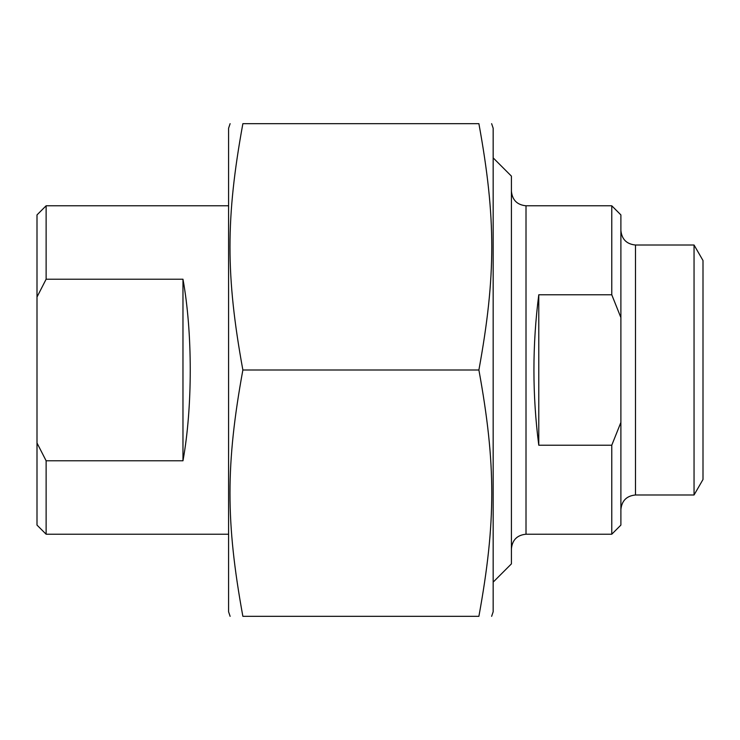<?xml version="1.0" encoding="UTF-8"?>
<svg xmlns="http://www.w3.org/2000/svg" width="740" height="740" viewBox="0 0 740 740"><rect width="100%" height="100%" fill="white"/><g stroke="black" fill="none" stroke-linecap="round" stroke-linejoin="round"><path stroke-width="1.11" d="M491.638 123.672L493.164 128.233L493.164 611.767L491.638 616.327M478.891 123.672C496.068 123.672 496.068 123.672 478.891 123.672C496.068 123.672 496.068 123.672 478.891 123.672L242.868 123.672C225.691 217.865 225.691 275.807 242.868 370C225.691 464.193 225.691 522.135 242.868 616.327C225.691 616.327 225.691 616.327 242.868 616.327C225.691 616.327 225.691 616.327 242.868 616.327L478.891 616.327C496.068 522.135 496.068 464.193 478.891 370C496.068 275.807 496.068 217.865 478.891 123.672M478.891 616.327C496.068 616.327 496.068 616.327 478.891 616.327C496.068 616.327 496.068 616.327 478.891 616.327M242.868 123.672C225.691 123.672 225.691 123.672 242.868 123.672C225.691 123.672 225.691 123.672 242.868 123.672M230.112 616.327L228.586 611.767L228.586 128.233L230.112 123.672M478.891 370L242.868 370M538.785 445.23C532.31 395.077 532.31 344.923 538.785 294.77L538.785 445.23L611.767 445.23L611.767 534.215L526.01 534.215L526.01 205.785C517.14 204.915 512.274 200.05 511.414 191.179M538.785 294.77L611.767 294.77L620.888 317.589L620.888 422.411L611.767 445.23M620.888 317.589L620.888 214.905L611.767 205.785L611.767 294.77M611.767 534.215L620.888 525.095L620.888 422.411M635.484 245.014L635.484 494.986L694.046 494.986L703 479.483L703 260.517L694.046 245.014L635.484 245.014C626.623 244.145 621.757 239.279 620.888 230.418M694.046 494.986L694.046 245.014M493.164 582.121L511.414 563.871L511.414 176.129L493.164 157.879M182.974 279.221C192.668 332.713 192.668 407.287 182.974 460.779L182.974 279.221L46.12 279.221L46.12 205.785L228.586 205.785M182.974 460.779L46.12 460.779L37 442.983L37 297.018L46.12 279.221M37 442.983L37 525.095L46.12 534.215L46.12 460.779M46.12 205.785L37 214.905L37 297.018M611.767 205.785L526.01 205.785M635.484 494.986C626.623 495.855 621.757 500.721 620.888 509.582M526.01 534.215C517.14 535.085 512.274 539.95 511.414 548.821M46.12 534.215L228.586 534.215"/></g></svg>
